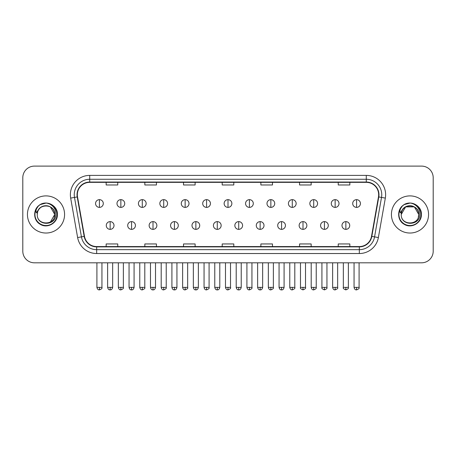<?xml version="1.0" encoding="UTF-8"?>
<svg xmlns="http://www.w3.org/2000/svg" width="456" height="456" viewBox="0 0 456 456"><rect width="100%" height="100%" fill="white"/><g stroke="black" fill="none" stroke-linecap="round" stroke-linejoin="round"><path stroke-width="0.68" d="M27.44 214.462A18.565 18.565 0 0 0 46.01 233.027A18.565 18.565 0 0 0 64.575 214.462A18.565 18.565 0 0 0 46.01 195.898A18.565 18.565 0 0 0 27.44 214.462A18.565 18.565 0 0 0 46.01 233.027A18.565 18.565 0 0 0 64.575 214.462A18.565 18.565 0 0 0 46.01 195.898A18.565 18.565 0 0 0 27.44 214.462M391.425 214.462A18.565 18.565 0 0 0 409.99 233.027A18.565 18.565 0 0 0 428.56 214.462A18.565 18.565 0 0 0 409.99 195.898A18.565 18.565 0 0 0 391.425 214.462A18.565 18.565 0 0 0 409.99 233.027A18.565 18.565 0 0 0 428.56 214.462A18.565 18.565 0 0 0 409.99 195.898A18.565 18.565 0 0 0 391.425 214.462M77.338 194.735A12.38 12.38 0 0 1 89.718 182.354L366.282 182.354A12.38 12.38 0 0 1 378.474 196.884L371.515 236.339A12.38 12.38 0 0 1 359.328 246.565L96.672 246.565A12.38 12.38 0 0 1 84.485 236.339L77.526 196.884A12.38 12.38 0 0 1 77.338 194.735M77.03 194.735A12.688 12.688 0 0 0 77.224 196.941L84.178 236.39A12.688 12.688 0 0 0 96.672 246.878L359.328 246.878A12.688 12.688 0 0 0 371.822 236.39L378.776 196.941A12.688 12.688 0 0 0 366.282 182.047L89.718 182.047A12.688 12.688 0 0 0 77.03 194.735M70.669 198.092A19.34 19.34 0 0 1 89.718 175.395L366.282 175.395A19.34 19.34 0 0 1 385.331 198.092L378.372 237.547A19.34 19.34 0 0 1 359.328 253.53L96.672 253.53A19.34 19.34 0 0 1 77.628 237.547L70.669 198.092L74.482 197.419A15.47 15.47 0 0 1 89.718 179.265L366.282 179.265A15.47 15.47 0 0 1 381.518 197.419L374.564 236.875A15.47 15.47 0 0 1 359.328 249.66L96.672 249.66A15.47 15.47 0 0 1 81.436 236.875L74.482 197.419A15.47 15.47 0 0 1 74.242 194.735M433.2 177.715A11.605 11.605 0 0 0 421.595 166.109L34.405 166.109A11.605 11.605 0 0 0 22.8 177.715L22.8 251.21A11.605 11.605 0 0 0 34.405 262.81L421.595 262.81A11.605 11.605 0 0 0 433.2 251.21L433.2 177.715L433.2 251.21M371.822 236.39L374.564 236.875L381.518 197.419L385.331 198.092M222.197 182.354L222.197 184.976L233.803 184.976L233.803 182.354M183.517 182.354L183.517 184.976L195.122 184.976L195.122 182.354M144.837 182.354L144.837 184.976L156.442 184.976L156.442 182.354M106.157 182.354L106.157 184.976L117.762 184.976L117.762 182.354M260.878 182.354L260.878 184.976L272.483 184.976L272.483 182.354M299.558 182.354L299.558 184.976L311.163 184.976L311.163 182.354M338.238 182.354L338.238 184.976L349.843 184.976L349.843 182.354M233.803 246.565L233.803 243.949L222.197 243.949L222.197 246.565M195.122 246.565L195.122 243.949L183.517 243.949L183.517 246.565M156.442 246.565L156.442 243.949L144.837 243.949L144.837 246.565M117.762 246.565L117.762 243.949L106.157 243.949L106.157 246.565M272.483 246.565L272.483 243.949L260.878 243.949L260.878 246.565M311.163 246.565L311.163 243.949L299.558 243.949L299.558 246.565M349.843 246.565L349.843 243.949L338.238 243.949L338.238 246.565M22.8 177.715L22.8 251.21M421.595 166.109L34.405 166.109M34.405 262.81L421.595 262.81M99.425 199.648A3.87 3.87 0 0 0 95.56 203.513A3.87 3.87 0 0 0 99.425 207.383A3.87 3.87 0 0 0 103.295 203.513A3.87 3.87 0 0 0 99.425 199.648L99.425 207.383A3.87 3.87 0 0 0 103.295 203.513A3.87 3.87 0 0 0 99.425 199.648M110.141 221.616A3.87 3.87 0 0 0 106.271 225.486A3.87 3.87 0 0 0 110.141 229.357A3.87 3.87 0 0 0 114.011 225.486A3.87 3.87 0 0 0 110.141 221.616L110.141 229.357A3.87 3.87 0 0 0 114.011 225.486A3.87 3.87 0 0 0 110.141 221.616M120.857 199.648A3.87 3.87 0 0 0 116.987 203.513A3.87 3.87 0 0 0 120.857 207.383A3.87 3.87 0 0 0 124.722 203.513A3.87 3.87 0 0 0 120.857 199.648L120.857 207.383A3.87 3.87 0 0 0 124.722 203.513A3.87 3.87 0 0 0 120.857 199.648M142.283 199.648A3.87 3.87 0 0 0 138.419 203.513A3.87 3.87 0 0 0 142.283 207.383A3.87 3.87 0 0 0 146.154 203.513A3.87 3.87 0 0 0 142.283 199.648L142.283 207.383A3.87 3.87 0 0 0 146.154 203.513A3.87 3.87 0 0 0 142.283 199.648M163.715 199.648A3.87 3.87 0 0 0 159.845 203.513A3.87 3.87 0 0 0 163.715 207.383A3.87 3.87 0 0 0 167.58 203.513A3.87 3.87 0 0 0 163.715 199.648L163.715 207.383A3.87 3.87 0 0 0 167.58 203.513A3.87 3.87 0 0 0 163.715 199.648M185.142 199.648A3.87 3.87 0 0 0 181.271 203.513A3.87 3.87 0 0 0 185.142 207.383A3.87 3.87 0 0 0 189.012 203.513A3.87 3.87 0 0 0 185.142 199.648L185.142 207.383A3.87 3.87 0 0 0 189.012 203.513A3.87 3.87 0 0 0 185.142 199.648M131.567 221.616A3.87 3.87 0 0 0 127.703 225.486A3.87 3.87 0 0 0 131.567 229.357A3.87 3.87 0 0 0 135.438 225.486A3.87 3.87 0 0 0 131.567 221.616L131.567 229.357A3.87 3.87 0 0 0 135.438 225.486A3.87 3.87 0 0 0 131.567 221.616M152.999 221.616A3.87 3.87 0 0 0 149.129 225.486A3.87 3.87 0 0 0 152.999 229.357A3.87 3.87 0 0 0 156.864 225.486A3.87 3.87 0 0 0 152.999 221.616L152.999 229.357A3.87 3.87 0 0 0 156.864 225.486A3.87 3.87 0 0 0 152.999 221.616M174.426 221.616A3.87 3.87 0 0 0 170.561 225.486A3.87 3.87 0 0 0 174.426 229.357A3.87 3.87 0 0 0 178.296 225.486A3.87 3.87 0 0 0 174.426 221.616L174.426 229.357A3.87 3.87 0 0 0 178.296 225.486A3.87 3.87 0 0 0 174.426 221.616M37.671 211.835L37.255 214.462C36.776 226.341 55.985 226.125 55.923 214.462C55.957 209.64 53.802 206.135 49.465 203.952L46.848 203.091C43.696 202.903 40.915 203.832 38.509 205.867L36.936 208.13C35.973 209.754 35.762 211.327 36.303 212.849L39.119 208.677C41.741 206.049 44.865 205.183 48.484 206.078A8.744 8.744 0 0 0 37.671 211.835L37.267 214.462C36.731 203.182 55.29 203.182 54.754 214.462L50.382 222.032M37.267 214.462C36.731 203.182 55.29 203.182 54.754 214.462C54.481 210.262 52.389 207.469 48.484 206.078L50.382 206.887L54.754 214.462C55.29 225.743 36.731 225.743 37.267 214.462C36.731 203.182 55.29 203.182 54.754 214.462L54.315 217.193M38.538 205.85L40.305 204.584L46.096 203.057L40.305 204.584L38.538 205.85L40.305 204.584L46.096 203.057L40.305 204.584L38.538 205.85L40.305 204.584L46.096 203.057M38.509 205.867C45.155 199.352 57.941 205.006 57.41 214.462C57.798 222.893 47.413 228.889 40.305 224.335C32.809 220.459 32.809 208.466 40.305 204.584C47.413 200.036 57.798 206.032 57.41 214.462C57.798 222.893 47.413 228.889 40.305 224.335C32.809 220.459 32.809 208.466 40.305 204.584C47.413 200.036 57.798 206.032 57.41 214.462C57.798 222.893 47.413 228.889 40.305 224.335C32.809 220.459 32.809 208.466 40.305 204.584C47.413 200.036 57.798 206.032 57.41 214.462C57.798 222.893 47.413 228.889 40.305 224.335C32.809 220.459 32.809 208.466 40.305 204.584C47.413 200.036 57.798 206.032 57.41 214.462C57.798 222.893 47.413 228.889 40.305 224.335C32.809 220.459 32.809 208.466 40.305 204.584C46.227 201.826 51.249 202.954 55.381 207.97M401.65 211.835L401.234 214.462C400.756 226.341 419.97 226.125 419.902 214.462C419.942 209.64 417.787 206.135 413.444 203.952L410.833 203.091C407.681 202.903 404.899 203.832 402.494 205.867L400.915 208.13C399.958 209.754 399.747 211.327 400.282 212.849L403.104 208.677C405.726 206.049 408.85 205.183 412.469 206.078A8.744 8.744 0 0 0 401.65 211.835L401.246 214.462C400.71 203.182 419.269 203.182 418.733 214.462C419.269 225.743 400.71 225.743 401.246 214.462C400.71 203.182 419.269 203.182 418.733 214.462L418.3 217.193M412.469 206.078L414.361 206.887L418.733 214.462C418.465 210.262 416.374 207.469 412.469 206.078M401.246 214.462L405.618 206.887L414.361 206.887M419.366 207.97C415.234 202.954 410.206 201.826 404.29 204.584C396.794 208.466 396.794 220.459 404.29 224.335C411.397 228.889 421.783 222.893 421.395 214.462C421.783 206.032 411.397 200.036 404.29 204.584C396.794 208.466 396.794 220.459 404.29 224.335C411.397 228.889 421.783 222.893 421.395 214.462C421.783 206.032 411.397 200.036 404.29 204.584C396.794 208.466 396.794 220.459 404.29 224.335C411.397 228.889 421.783 222.893 421.395 214.462C421.783 206.032 411.397 200.036 404.29 204.584C396.794 208.466 396.794 220.459 404.29 224.335C411.397 228.889 421.783 222.893 421.395 214.462C421.783 206.032 411.397 200.036 404.29 204.584C396.794 208.466 396.794 220.459 404.29 224.335C411.397 228.889 421.783 222.893 421.395 214.462C421.925 205.006 409.135 199.352 402.494 205.867L404.29 204.584L410.081 203.057L404.29 204.584L402.517 205.85L404.29 204.584L410.081 203.057L404.29 204.584L402.517 205.85L404.29 204.584L410.081 203.057M206.574 199.648A3.87 3.87 0 0 0 202.703 203.513A3.87 3.87 0 0 0 206.574 207.383A3.87 3.87 0 0 0 210.438 203.513A3.87 3.87 0 0 0 206.574 199.648L206.574 207.383A3.87 3.87 0 0 0 210.438 203.513A3.87 3.87 0 0 0 206.574 199.648M228 199.648A3.87 3.87 0 0 0 224.13 203.513A3.87 3.87 0 0 0 228 207.383A3.87 3.87 0 0 0 231.87 203.513A3.87 3.87 0 0 0 228 199.648L228 207.383A3.87 3.87 0 0 0 231.87 203.513A3.87 3.87 0 0 0 228 199.648M249.426 199.648A3.87 3.87 0 0 0 245.562 203.513A3.87 3.87 0 0 0 249.426 207.383A3.87 3.87 0 0 0 253.297 203.513A3.87 3.87 0 0 0 249.426 199.648L249.426 207.383A3.87 3.87 0 0 0 253.297 203.513A3.87 3.87 0 0 0 249.426 199.648M195.858 221.616A3.87 3.87 0 0 0 191.987 225.486A3.87 3.87 0 0 0 195.858 229.357A3.87 3.87 0 0 0 199.722 225.486A3.87 3.87 0 0 0 195.858 221.616L195.858 229.357A3.87 3.87 0 0 0 199.722 225.486A3.87 3.87 0 0 0 195.858 221.616M217.284 221.616A3.87 3.87 0 0 0 213.419 225.486A3.87 3.87 0 0 0 217.284 229.357A3.87 3.87 0 0 0 221.154 225.486A3.87 3.87 0 0 0 217.284 221.616L217.284 229.357A3.87 3.87 0 0 0 221.154 225.486A3.87 3.87 0 0 0 217.284 221.616M238.716 221.616A3.87 3.87 0 0 0 234.846 225.486A3.87 3.87 0 0 0 238.716 229.357A3.87 3.87 0 0 0 242.581 225.486A3.87 3.87 0 0 0 238.716 221.616L238.716 229.357A3.87 3.87 0 0 0 242.581 225.486A3.87 3.87 0 0 0 238.716 221.616M270.858 199.648A3.87 3.87 0 0 0 266.988 203.513A3.87 3.87 0 0 0 270.858 207.383A3.87 3.87 0 0 0 274.729 203.513A3.87 3.87 0 0 0 270.858 199.648L270.858 207.383A3.87 3.87 0 0 0 274.729 203.513A3.87 3.87 0 0 0 270.858 199.648M292.285 199.648A3.87 3.87 0 0 0 288.42 203.513A3.87 3.87 0 0 0 292.285 207.383A3.87 3.87 0 0 0 296.155 203.513A3.87 3.87 0 0 0 292.285 199.648L292.285 207.383A3.87 3.87 0 0 0 296.155 203.513A3.87 3.87 0 0 0 292.285 199.648M313.717 199.648A3.87 3.87 0 0 0 309.846 203.513A3.87 3.87 0 0 0 313.717 207.383A3.87 3.87 0 0 0 317.581 203.513A3.87 3.87 0 0 0 313.717 199.648L313.717 207.383A3.87 3.87 0 0 0 317.581 203.513A3.87 3.87 0 0 0 313.717 199.648M335.143 199.648A3.87 3.87 0 0 0 331.278 203.513A3.87 3.87 0 0 0 335.143 207.383A3.87 3.87 0 0 0 339.013 203.513A3.87 3.87 0 0 0 335.143 199.648L335.143 207.383A3.87 3.87 0 0 0 339.013 203.513A3.87 3.87 0 0 0 335.143 199.648M356.575 199.648A3.87 3.87 0 0 0 352.705 203.513A3.87 3.87 0 0 0 356.575 207.383A3.87 3.87 0 0 0 360.44 203.513A3.87 3.87 0 0 0 356.575 199.648L356.575 207.383A3.87 3.87 0 0 0 360.44 203.513A3.87 3.87 0 0 0 356.575 199.648M260.142 221.616A3.87 3.87 0 0 0 256.278 225.486A3.87 3.87 0 0 0 260.142 229.357A3.87 3.87 0 0 0 264.013 225.486A3.87 3.87 0 0 0 260.142 221.616L260.142 229.357A3.87 3.87 0 0 0 264.013 225.486A3.87 3.87 0 0 0 260.142 221.616M281.574 221.616A3.87 3.87 0 0 0 277.704 225.486A3.87 3.87 0 0 0 281.574 229.357A3.87 3.87 0 0 0 285.439 225.486A3.87 3.87 0 0 0 281.574 221.616L281.574 229.357A3.87 3.87 0 0 0 285.439 225.486A3.87 3.87 0 0 0 281.574 221.616M303.001 221.616A3.87 3.87 0 0 0 299.136 225.486A3.87 3.87 0 0 0 303.001 229.357A3.87 3.87 0 0 0 306.871 225.486A3.87 3.87 0 0 0 303.001 221.616L303.001 229.357A3.87 3.87 0 0 0 306.871 225.486A3.87 3.87 0 0 0 303.001 221.616M324.433 221.616A3.87 3.87 0 0 0 320.562 225.486A3.87 3.87 0 0 0 324.433 229.357A3.87 3.87 0 0 0 328.297 225.486A3.87 3.87 0 0 0 324.433 221.616L324.433 229.357A3.87 3.87 0 0 0 328.297 225.486A3.87 3.87 0 0 0 324.433 221.616M345.859 221.616A3.87 3.87 0 0 0 341.989 225.486A3.87 3.87 0 0 0 345.859 229.357A3.87 3.87 0 0 0 349.729 225.486A3.87 3.87 0 0 0 345.859 221.616L345.859 229.357A3.87 3.87 0 0 0 349.729 225.486A3.87 3.87 0 0 0 345.859 221.616M366.282 175.395L366.282 182.047M74.482 197.419L77.224 196.941M96.672 253.53L96.672 246.878M359.328 246.878L359.328 253.53M77.628 237.547L84.178 236.39M378.776 196.941L381.518 197.419M89.718 175.395L89.718 182.047M374.564 236.875L378.372 237.547M99.425 287.377L96.911 287.377C97.35 289.167 98.188 290.005 99.425 289.891L99.425 287.377L101.939 287.377L101.939 262.81M110.141 287.377L107.627 287.377C108.066 289.167 108.904 290.005 110.141 289.891L110.141 287.377L112.655 287.377L112.655 262.81M120.857 287.377L118.343 287.377C118.782 289.167 119.62 290.005 120.857 289.891L120.857 287.377L123.371 287.377L123.371 262.81M142.283 287.377L139.77 287.377C140.209 289.167 141.046 290.005 142.283 289.891L142.283 287.377L144.797 287.377L144.797 262.81M163.715 287.377L161.196 287.377C161.635 289.167 162.478 290.005 163.715 289.891L163.715 287.377L166.229 287.377L166.229 262.81M185.142 287.377L182.628 287.377C183.067 289.167 183.905 290.005 185.142 289.891L185.142 287.377L187.655 287.377L187.655 262.81M131.567 287.377L129.054 287.377C129.493 289.167 130.331 290.005 131.567 289.891L131.567 287.377L134.081 287.377L134.081 262.81M152.999 287.377L150.486 287.377C150.925 289.167 151.762 290.005 152.999 289.891L152.999 287.377L155.513 287.377L155.513 262.81M174.426 287.377L171.912 287.377C172.351 289.167 173.189 290.005 174.426 289.891L174.426 287.377L176.939 287.377L176.939 262.81M36.936 208.13A11.064 11.064 0 0 0 46.01 225.526A11.064 11.064 0 0 0 49.465 203.952M400.915 208.13A11.064 11.064 0 0 0 409.99 225.526A11.064 11.064 0 0 0 413.444 203.952M206.574 287.377L204.054 287.377C204.493 289.167 205.331 290.005 206.574 289.891L206.574 287.377L209.087 287.377L209.087 262.81M228 287.377L225.486 287.377C225.925 289.167 226.763 290.005 228 289.891L228 287.377L230.514 287.377L230.514 262.81M249.426 287.377L246.913 287.377C247.351 289.167 248.189 290.005 249.426 289.891L249.426 287.377L251.946 287.377L251.946 262.81M195.858 287.377L193.344 287.377C193.783 289.167 194.621 290.005 195.858 289.891L195.858 287.377L198.371 287.377L198.371 262.81M217.284 287.377L214.77 287.377C215.209 289.167 216.047 290.005 217.284 289.891L217.284 287.377L219.798 287.377L219.798 262.81M238.716 287.377L236.202 287.377C236.641 289.167 237.479 290.005 238.716 289.891L238.716 287.377L241.23 287.377L241.23 262.81M270.858 287.377L268.345 287.377C268.784 289.167 269.621 290.005 270.858 289.891L270.858 287.377L273.372 287.377L273.372 262.81M292.285 287.377L289.771 287.377C290.21 289.167 291.048 290.005 292.285 289.891L292.285 287.377L294.804 287.377L294.804 262.81M313.717 287.377L311.203 287.377C311.642 289.167 312.48 290.005 313.717 289.891L313.717 287.377L316.23 287.377L316.23 262.81M335.143 287.377L332.629 287.377C333.068 289.167 333.906 290.005 335.143 289.891L335.143 287.377L337.657 287.377L337.657 262.81M356.575 287.377L354.061 287.377C354.5 289.167 355.338 290.005 356.575 289.891L356.575 287.377L359.089 287.377L359.089 262.81M260.142 287.377L257.629 287.377C258.067 289.167 258.905 290.005 260.142 289.891L260.142 287.377L262.656 287.377L262.656 262.81M281.574 287.377L279.061 287.377C279.5 289.167 280.337 290.005 281.574 289.891L281.574 287.377L284.088 287.377L284.088 262.81M303.001 287.377L300.487 287.377C299.98 288.181 300.817 289.018 303.001 289.891L303.001 287.377L305.514 287.377L305.514 262.81M324.433 287.377L321.919 287.377C321.406 288.181 322.244 289.018 324.433 289.891L324.433 287.377L326.946 287.377L326.946 262.81M345.859 287.377L343.345 287.377C342.838 288.181 343.676 289.018 345.859 289.891L345.859 287.377L348.373 287.377L348.373 262.81M96.911 287.377L96.911 262.81M101.939 287.377C102.452 288.181 101.614 289.018 99.425 289.891M107.627 287.377L107.627 262.81M112.655 287.377C112.216 289.167 111.378 290.005 110.141 289.891M118.343 287.377L118.343 262.81M123.371 287.377C123.878 288.181 123.04 289.018 120.857 289.891M139.77 287.377L139.77 262.81M144.797 287.377C145.31 288.181 144.472 289.018 142.283 289.891M161.196 287.377L161.196 262.81M166.229 287.377C166.736 288.181 165.898 289.018 163.715 289.891M182.628 287.377L182.628 262.81M187.655 287.377C188.168 288.181 187.33 289.018 185.142 289.891M129.054 287.377L129.054 262.81M134.081 287.377C133.642 289.167 132.804 290.005 131.567 289.891M150.486 287.377L150.486 262.81M155.513 287.377C155.074 289.167 154.236 290.005 152.999 289.891M171.912 287.377L171.912 262.81M176.939 287.377C176.5 289.167 175.663 290.005 174.426 289.891M204.054 287.377L204.054 262.81M209.087 287.377C209.595 288.181 208.757 289.018 206.574 289.891M225.486 287.377L225.486 262.81M230.514 287.377C231.027 288.181 230.189 289.018 228 289.891M246.913 287.377L246.913 262.81M251.946 287.377C252.453 288.181 251.615 289.018 249.426 289.891M193.344 287.377L193.344 262.81M198.371 287.377C197.932 289.167 197.095 290.005 195.858 289.891M214.77 287.377L214.77 262.81M219.798 287.377C219.359 289.167 218.521 290.005 217.284 289.891M236.202 287.377L236.202 262.81M241.23 287.377C240.791 289.167 239.953 290.005 238.716 289.891M268.345 287.377L268.345 262.81M273.372 287.377C273.885 288.181 273.047 289.018 270.858 289.891M289.771 287.377L289.771 262.81M294.804 287.377C295.311 288.181 294.473 289.018 292.285 289.891M311.203 287.377L311.203 262.81M316.23 287.377C316.738 288.181 315.9 289.018 313.717 289.891M332.629 287.377L332.629 262.81M337.657 287.377C338.17 288.181 337.332 289.018 335.143 289.891M354.061 287.377L354.061 262.81M359.089 287.377C359.596 288.181 358.758 289.018 356.575 289.891M257.629 287.377L257.629 262.81M262.656 287.377C262.217 289.167 261.379 290.005 260.142 289.891M279.061 287.377L279.061 262.81M284.088 287.377C283.649 289.167 282.811 290.005 281.574 289.891M300.487 287.377L300.487 262.81M305.514 287.377C306.027 288.181 305.189 289.018 303.001 289.891M321.919 287.377L321.919 262.81M326.946 287.377C327.454 288.181 326.616 289.018 324.433 289.891M343.345 287.377L343.345 262.81M348.373 287.377C348.886 288.181 348.048 289.018 345.859 289.891"/></g></svg>
